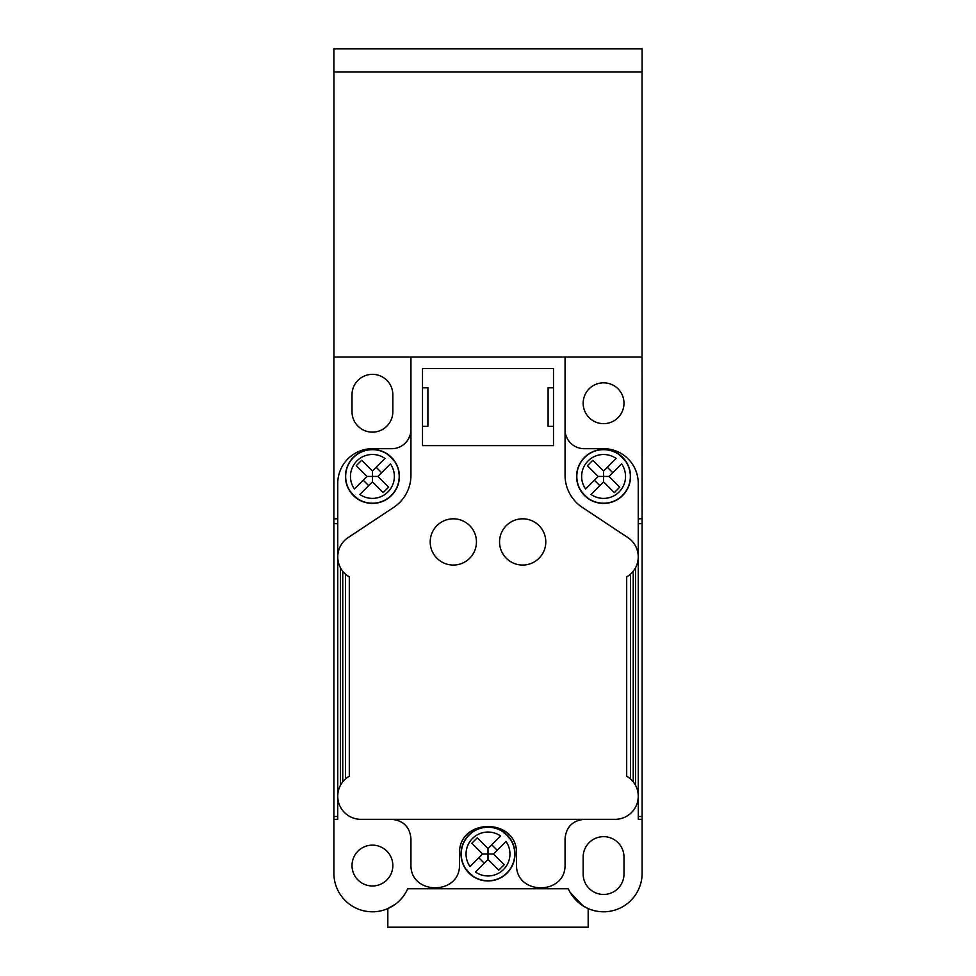 <?xml version="1.0" encoding="UTF-8"?>
<svg xmlns="http://www.w3.org/2000/svg" width="976" height="976" viewBox="0 0 976 976"><rect width="100%" height="100%" fill="white"/><g stroke="black" fill="none" stroke-linecap="round" stroke-linejoin="round"><path stroke-width="1.46" d="M603.583 470.993L616.137 458.427A21.96 21.96 0 0 0 585.576 489L598.129 476.447L603.583 476.447L603.583 481.888L591.017 494.454A21.96 21.96 0 0 0 621.59 463.881L609.024 476.447L619.76 487.183L614.319 492.624L603.583 481.888L599.837 485.633L594.384 480.192L598.129 476.447L587.393 465.711L592.847 460.257L603.583 470.993L603.583 476.447L609.024 476.447L612.769 472.701L607.328 467.248L603.583 470.993L592.847 460.257M598.129 476.447L587.393 465.711M372.417 470.993L384.983 458.427A21.96 21.96 0 0 0 354.41 489L366.976 476.447L372.417 476.447L372.417 481.888L359.863 494.454A21.96 21.96 0 0 0 390.424 463.881L377.871 476.447L388.607 487.183L383.153 492.624L372.417 481.888L368.672 485.633L363.231 480.192L366.976 476.447L356.24 465.711L361.681 460.257L372.417 470.993L372.417 476.447L377.871 476.447L381.616 472.701L376.163 467.248L372.417 470.993L361.681 460.257M366.976 476.447L356.24 465.711M488 848.547L500.566 835.993A21.96 21.96 0 0 0 469.993 866.566L482.547 854L488 854L488 859.453L475.434 872.007A21.96 21.96 0 0 0 506.007 841.434L493.453 854L504.177 864.736L498.736 870.177L488 859.453L484.255 863.199L478.801 857.745L482.547 854L471.823 843.264L477.264 837.823L488 848.547L488 854L493.453 854L497.199 850.255L491.745 844.801L488 848.547L477.264 837.823M482.547 854L471.823 843.264M619.394 455.182A26.498 26.498 0 0 1 624.847 460.623M587.759 497.711A26.498 26.498 0 0 1 582.318 492.258M388.241 455.182A26.498 26.498 0 0 1 393.682 460.623M356.606 497.711A26.498 26.498 0 0 1 351.153 492.258M553.49 426.353L548.097 426.353L548.097 387.826L553.49 387.826M422.51 387.826L427.903 387.826L427.903 426.353L422.51 426.353M503.811 832.735A26.498 26.498 0 0 1 509.265 838.189M472.189 875.265A26.498 26.498 0 0 1 466.735 869.811M642.11 48.8L333.89 48.8L333.89 71.919L642.11 71.919L642.11 48.8M584.514 457.378A26.974 26.974 0 0 1 622.651 457.378A26.974 26.974 0 0 1 622.651 495.515A26.974 26.974 0 0 1 584.514 495.515A26.974 26.974 0 0 1 584.514 457.378M353.349 457.378A26.974 26.974 0 0 1 391.486 457.378A26.974 26.974 0 0 1 391.486 495.515A26.974 26.974 0 0 1 353.349 495.515A26.974 26.974 0 0 1 353.349 457.378M553.49 368.574L553.49 445.617L422.51 445.617L422.51 368.574L553.49 368.574M391.681 819.328L584.319 819.328C572.644 820.487 566.214 826.916 565.055 838.591L565.055 864.407C566.226 895.578 515.34 895.578 516.511 864.407L516.511 854C517.89 817.376 458.11 817.376 459.489 854L459.489 864.407C460.66 895.578 409.774 895.578 410.945 864.407L410.945 838.591C409.786 826.916 403.356 820.487 391.681 819.328L360.864 819.328A23.119 23.119 0 0 1 349.31 776.188L349.31 576.901A23.119 23.119 0 0 1 348.09 537.617L393.718 507.361A38.528 38.528 0 0 0 410.945 475.251L410.945 357.009L642.062 357.009L642.062 71.919M565.055 357.009L565.055 475.251A38.528 38.528 0 0 0 582.282 507.361L627.91 537.617A23.119 23.119 0 0 1 626.69 576.901L626.69 776.188A23.119 23.119 0 0 1 615.136 819.328L584.319 819.328M430.209 541.936A23.119 23.119 0 0 1 453.328 518.817A23.119 23.119 0 0 1 476.447 541.936A23.119 23.119 0 0 1 453.328 565.055A23.119 23.119 0 0 1 430.209 541.936M499.553 541.936A23.119 23.119 0 0 1 522.672 518.817A23.119 23.119 0 0 1 545.791 541.936A23.119 23.119 0 0 1 522.672 565.055A23.119 23.119 0 0 1 499.553 541.936M468.931 834.931A26.974 26.974 0 0 1 507.069 834.931A26.974 26.974 0 0 1 507.069 873.069A26.974 26.974 0 0 1 468.931 873.069A26.974 26.974 0 0 1 468.931 834.931M630.545 778.982L630.545 574.12M633.241 781.837L633.241 571.253M635.559 785.375L635.559 567.715M638.255 796.209L638.255 483.376A34.672 34.672 0 0 0 603.583 448.704L584.234 448.704A19.264 19.264 0 0 1 565.055 431.16M333.938 71.919L333.938 357.009L410.945 357.009M337.745 796.209L337.745 483.376A34.672 34.672 0 0 1 372.417 448.704L391.681 448.704A19.264 19.264 0 0 0 410.945 429.44M340.441 567.715L340.441 785.375M342.759 571.253L342.759 781.837M345.455 574.12L345.455 778.982M435.223 888.672L540.777 888.672M333.89 523.673L333.89 518.817L337.708 518.817L337.708 819.328L333.89 819.328L333.89 523.673L337.708 523.673M352.007 865.553A20.423 20.423 0 0 1 372.417 845.143A20.423 20.423 0 0 1 392.84 865.553A20.423 20.423 0 0 1 372.417 885.976A20.423 20.423 0 0 1 352.007 865.553M638.292 819.328L638.292 518.817L642.11 518.817L642.11 819.328L638.292 819.328M352.007 394.768A20.423 20.423 0 0 1 372.417 374.345A20.423 20.423 0 0 1 392.84 394.768L392.84 411.713A20.423 20.423 0 0 1 372.417 432.136A20.423 20.423 0 0 1 352.007 411.713L352.007 394.768M583.16 403.247A20.423 20.423 0 0 1 603.583 382.824A20.423 20.423 0 0 1 623.993 403.247A20.423 20.423 0 0 1 603.583 423.657A20.423 20.423 0 0 1 583.16 403.247M623.993 874.032A20.423 20.423 0 0 1 603.583 894.455A20.423 20.423 0 0 1 583.16 874.032L583.16 857.087A20.423 20.423 0 0 1 603.583 836.664A20.423 20.423 0 0 1 623.993 857.087L623.993 874.032M333.89 357.009L333.89 518.817M642.062 357.009L642.11 518.817M642.11 819.328L642.11 873.264A38.528 38.528 0 0 1 568.3 888.746L407.7 888.746A38.528 38.528 0 0 1 333.89 873.264L333.89 819.328M570.106 892.345L582.953 905.801L588.174 908.571L588.174 927.2L387.826 927.2L387.826 908.571L395.5 904.105M622.505 495.369A26.767 26.767 0 0 0 622.505 457.512A26.767 26.767 0 0 0 584.648 457.512A26.767 26.767 0 0 0 584.648 495.369A26.767 26.767 0 0 0 622.505 495.369M391.352 495.369A26.767 26.767 0 0 0 391.352 457.512A26.767 26.767 0 0 0 353.495 457.512A26.767 26.767 0 0 0 353.495 495.369A26.767 26.767 0 0 0 391.352 495.369M506.922 872.922A26.767 26.767 0 0 0 506.922 835.078A26.767 26.767 0 0 0 469.078 835.078A26.767 26.767 0 0 0 469.078 872.922A26.767 26.767 0 0 0 506.922 872.922M337.708 816.473L333.89 816.473M642.11 816.473L638.292 816.473M642.11 523.673L638.292 523.673"/></g></svg>
